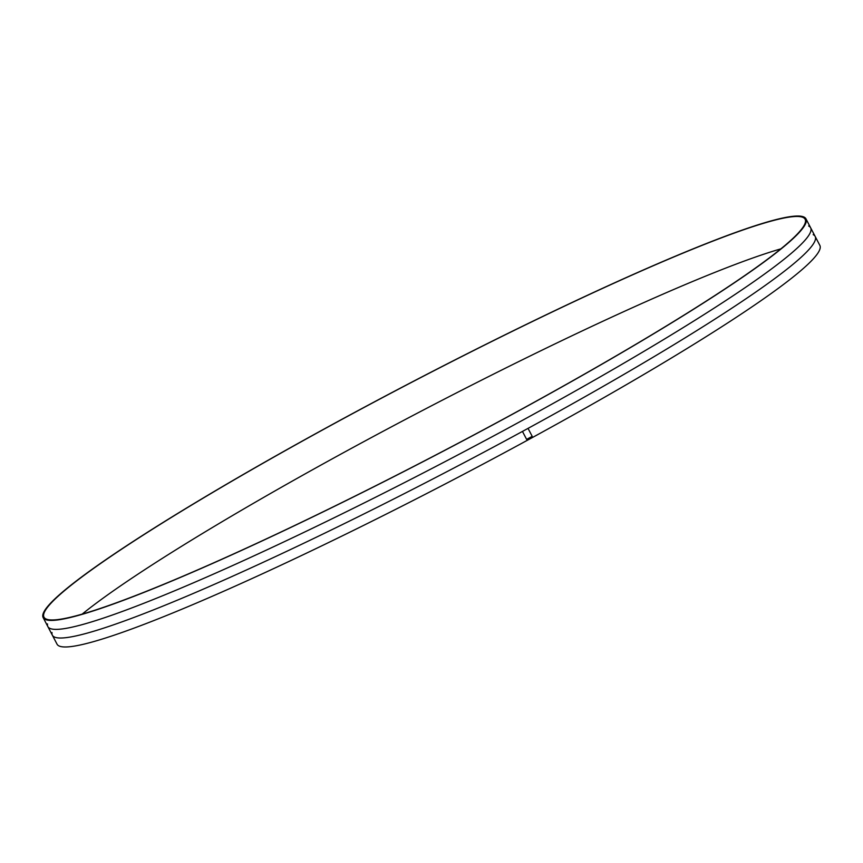 <?xml version="1.0" encoding="UTF-8"?>
<svg xmlns="http://www.w3.org/2000/svg" width="863" height="863" viewBox="0 0 863 863"><rect width="100%" height="100%" fill="white"/><g stroke="black" fill="none" stroke-linecap="round" stroke-linejoin="round"><path stroke-width="1.29" d="M43.15 617.606L57.044 644.176A430.378 37.875 -27.6 0 0 67.767 646.894A430.378 37.875 -27.6 0 0 493.226 458.685A430.378 37.875 -27.6 0 0 819.85 245.394L805.956 218.824A430.378 37.875 -27.6 0 0 795.233 216.106A430.378 37.875 -27.6 0 0 369.774 404.316A430.378 37.875 -27.6 0 0 43.15 617.606A430.378 37.875 -27.6 0 0 53.873 620.324A430.378 37.875 -27.6 0 0 479.343 432.104A430.378 37.875 -27.6 0 0 805.956 218.824M82.158 614.132A429.44 37.789 152.4 0 1 420.939 411.295A429.44 37.789 152.4 0 1 780.842 248.868M794.424 216.548A429.44 37.789 152.4 0 1 805.125 219.256A429.44 37.789 152.4 0 1 479.213 432.083A429.44 37.789 152.4 0 1 54.682 619.882A429.44 37.789 152.4 0 1 43.981 617.174A429.44 37.789 152.4 0 1 369.893 404.348A429.44 37.789 152.4 0 1 794.424 216.548M52.028 632.557A430.378 37.875 -27.6 0 0 63.075 637.93A430.378 37.875 -27.6 0 0 501.004 443.032A430.378 37.875 -27.6 0 0 813.173 234.639M47.508 623.917A430.378 37.875 -27.6 0 0 58.555 629.3A430.378 37.875 -27.6 0 0 496.484 434.402A430.378 37.875 -27.6 0 0 808.653 226.009M522.46 431.424L526.624 439.396A430.378 37.875 -27.6 0 0 532.201 436.354L528.037 428.382A430.378 37.875 152.4 0 1 522.46 431.424"/></g></svg>
